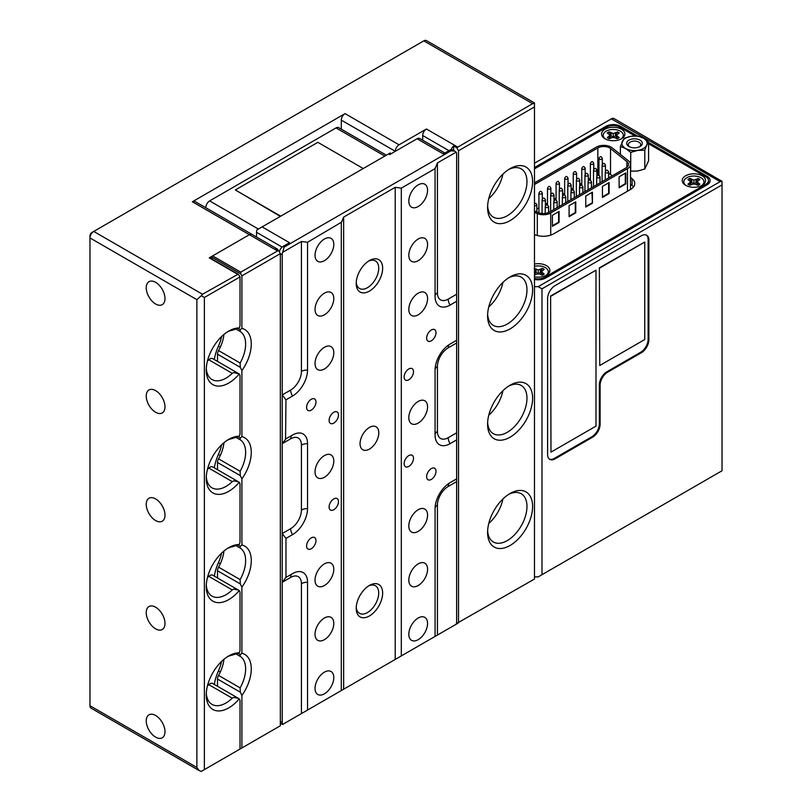 <?xml version="1.0" encoding="UTF-8"?>
<svg xmlns="http://www.w3.org/2000/svg" width="812" height="812" viewBox="0 0 812 812"><rect width="100%" height="100%" fill="white"/><g stroke="black" fill="none" stroke-linecap="round" stroke-linejoin="round"><path stroke-width="1.22" d="M155.62 390.623A13.266 7.653 -120 0 0 148.982 389.963A13.266 7.653 -120 0 0 146.952 400.59A13.266 7.653 -120 0 0 155.62 412.273A13.266 7.653 -120 0 0 162.248 412.932A13.266 7.653 -120 0 0 164.278 402.305A13.266 7.653 -120 0 0 155.62 390.623M155.62 607.193A13.266 7.653 -120 0 0 148.982 606.534A13.266 7.653 -120 0 0 146.952 617.161A13.266 7.653 -120 0 0 155.62 628.843A13.266 7.653 -120 0 0 162.248 629.503A13.266 7.653 -120 0 0 164.278 618.876A13.266 7.653 -120 0 0 155.62 607.193M155.62 715.473A13.266 7.653 -120 0 0 148.982 714.824A13.266 7.653 -120 0 0 146.952 725.451A13.266 7.653 -120 0 0 155.62 737.134A13.266 7.653 -120 0 0 162.248 737.793A13.266 7.653 -120 0 0 164.278 727.166A13.266 7.653 -120 0 0 155.62 715.473M155.62 282.332A13.266 7.653 -120 0 0 148.982 281.683A13.266 7.653 -120 0 0 146.952 292.31A13.266 7.653 -120 0 0 155.62 303.992A13.266 7.653 -120 0 0 162.248 304.652A13.266 7.653 -120 0 0 164.278 294.025A13.266 7.653 -120 0 0 155.62 282.332M155.62 498.903A13.266 7.653 -120 0 0 148.982 498.253A13.266 7.653 -120 0 0 146.952 508.88A13.266 7.653 -120 0 0 155.62 520.563A13.266 7.653 -120 0 0 162.248 521.223A13.266 7.653 -120 0 0 164.278 510.596A13.266 7.653 -120 0 0 155.62 498.903M206.299 368.343A27.852 16.078 120 0 0 212.023 379.549A27.852 16.078 120 0 0 225.949 378.169A27.852 16.078 120 0 0 232.252 373.337L233.683 372.546L239.235 374.007A31.83 18.382 -60 0 1 228.761 383.041A31.83 18.382 -60 0 1 206.258 370.049A31.83 18.382 -60 0 1 228.761 331.063L228.761 331.063A31.83 18.382 -60 0 1 239.235 327.997A5.308 3.065 120 0 0 240.017 324.912L240.017 276.922L204.38 297.496L204.38 769.614L240.017 749.04L240.017 701.06A5.308 3.065 120 0 0 239.235 698.868A31.83 18.382 -60 0 1 228.761 707.891A31.83 18.382 -60 0 1 206.258 694.899A31.83 18.382 -60 0 1 228.761 655.923L228.761 655.923A31.83 18.382 -60 0 1 239.235 652.858A5.308 3.065 120 0 0 240.017 649.762L240.017 592.77A5.308 3.065 120 0 0 239.235 590.578A31.83 18.382 -60 0 1 228.761 599.611A31.83 18.382 -60 0 1 206.258 586.619A31.83 18.382 -60 0 1 228.761 547.633L228.761 547.633A31.83 18.382 -60 0 1 239.235 544.568A5.308 3.065 120 0 0 240.017 541.482L240.017 484.49A5.308 3.065 120 0 0 239.235 482.298A31.83 18.382 -60 0 1 228.761 491.321A31.83 18.382 -60 0 1 206.258 478.329A31.83 18.382 -60 0 1 228.761 439.353L228.761 439.353A31.83 18.382 -60 0 1 239.235 436.288A5.308 3.065 120 0 0 240.017 433.192L240.017 376.2A5.308 3.065 120 0 0 239.235 374.007L238.444 373.5M510.088 168.642L510.088 168.642A31.83 18.382 -60 0 1 532.601 181.634A31.83 18.382 -60 0 1 510.088 220.61A31.83 18.382 -60 0 1 487.586 207.618A31.83 18.382 -60 0 1 510.088 168.642L510.088 168.642M487.636 205.913A27.852 16.078 120 0 0 493.351 217.119A27.852 16.078 120 0 0 507.277 215.738A27.852 16.078 120 0 0 525.476 191.196A27.852 16.078 120 0 0 521.202 168.886A27.852 16.078 120 0 0 508.637 169.535M206.299 476.624A27.852 16.078 120 0 0 212.023 487.829A27.852 16.078 120 0 0 225.949 486.449A27.852 16.078 120 0 0 232.252 481.617L233.683 480.836L238.444 481.79M510.088 276.922L510.088 276.922A31.83 18.382 -60 0 1 532.601 289.914A31.83 18.382 -60 0 1 510.088 328.901A31.83 18.382 -60 0 1 487.586 315.909A31.83 18.382 -60 0 1 510.088 276.922L510.088 276.922M487.636 314.203A27.852 16.078 120 0 0 493.351 325.409A27.852 16.078 120 0 0 507.277 324.029A27.852 16.078 120 0 0 525.476 299.486A27.852 16.078 120 0 0 521.202 277.166A27.852 16.078 120 0 0 508.637 277.816M206.299 693.194A27.852 16.078 120 0 0 212.023 704.4A27.852 16.078 120 0 0 225.949 703.019A27.852 16.078 120 0 0 232.252 698.188L233.683 697.406L238.444 698.361M510.088 493.493L510.088 493.493A31.83 18.382 -60 0 1 532.601 506.485A31.83 18.382 -60 0 1 510.088 545.471A31.83 18.382 -60 0 1 487.586 532.479A31.83 18.382 -60 0 1 510.088 493.493L510.088 493.493M487.636 530.774A27.852 16.078 120 0 0 493.351 541.98A27.852 16.078 120 0 0 507.277 540.599A27.852 16.078 120 0 0 525.476 516.056A27.852 16.078 120 0 0 521.202 493.737A27.852 16.078 120 0 0 508.637 494.386M207.436 361.056A27.852 16.078 120 0 0 208.806 359.797A5.308 3.065 -60 0 1 210.003 358.874A5.308 3.065 -60 0 1 212.663 358.61L238.292 373.418M207.436 469.346A27.852 16.078 120 0 0 208.806 468.088A5.308 3.065 -60 0 1 210.003 467.164A5.308 3.065 -60 0 1 212.663 466.9L238.292 481.699M207.436 685.917A27.852 16.078 120 0 0 208.806 684.658A5.308 3.065 -60 0 1 210.003 683.734A5.308 3.065 -60 0 1 212.663 683.471L238.292 698.269M488.763 198.635A27.852 16.078 120 0 0 502.902 174.154M488.763 306.916A27.852 16.078 120 0 0 502.902 282.434M488.763 523.486A27.852 16.078 120 0 0 502.902 499.004M206.299 584.914A27.852 16.078 120 0 0 212.023 596.12A27.852 16.078 120 0 0 225.949 594.739A27.852 16.078 120 0 0 232.252 589.908L233.683 589.116L238.444 590.07M510.088 385.213L510.088 385.213A31.83 18.382 -60 0 1 532.601 398.205A31.83 18.382 -60 0 1 510.088 437.181A31.83 18.382 -60 0 1 487.586 424.189A31.83 18.382 -60 0 1 510.088 385.213L510.088 385.213M487.636 422.484A27.852 16.078 120 0 0 493.351 433.689A27.852 16.078 120 0 0 507.277 432.309A27.852 16.078 120 0 0 525.476 407.766A27.852 16.078 120 0 0 521.202 385.456A27.852 16.078 120 0 0 508.637 386.106M207.436 577.626A27.852 16.078 120 0 0 208.806 576.368A5.308 3.065 -60 0 1 210.003 575.444A5.308 3.065 -60 0 1 212.663 575.18L238.292 589.989M488.763 415.206A27.852 16.078 120 0 0 502.902 390.724M89.97 705.729L196.88 767.452L196.88 299.658L89.97 237.936L89.97 235.774A2.649 1.533 -60 0 1 91.847 232.526L93.725 231.44A5.308 3.065 120 0 0 89.97 237.936L89.97 705.729A5.308 3.065 120 0 0 91.066 708.155L199.072 770.517L201.295 771.4L204.38 769.614M456.76 147.733L532.601 103.672L423.813 40.864A5.308 3.065 -60 0 1 426.473 40.6L534.479 102.951L534.479 106.92L458.516 150.768L456.76 147.733L453.634 145.927A5.308 3.065 120 0 0 451.198 149.641M532.601 103.672L534.479 103.347M423.813 40.864L91.847 232.526L93.725 231.44L202.503 294.248L238.139 274.182L209.79 257.81A1.066 0.609 -60 0 0 209.252 257.861L249.396 234.688L212.632 255.912L240.768 272.152L277.521 250.928L278.587 250.593L280.343 253.638L241.895 275.836L241.895 328.363A31.83 18.382 -60 0 1 241.895 370.577L241.895 436.653A31.83 18.382 -60 0 1 241.895 478.867L241.895 544.933A31.83 18.382 -60 0 1 241.895 587.147L241.895 653.224A31.83 18.382 -60 0 1 241.895 695.437L241.895 747.964L280.343 725.766L280.343 253.638L282.211 254.724A5.308 3.065 120 0 1 282.718 252.268L284.088 247.142L451.015 150.768L454.761 151.144L456.141 152.148L437.424 162.948L435.07 168.642L401.311 188.13L401.311 655.923L435.07 636.425L435.07 508.657A21.224 12.251 -60 0 1 450.071 482.663L456.638 478.877L456.638 439.891L450.071 443.677A21.224 12.251 -60 0 1 435.13 436.521A21.224 12.251 -60 0 1 435.07 435.019L435.07 370.049A21.224 12.251 -60 0 1 450.071 344.055L456.638 340.269L456.638 301.282L450.071 305.079A21.224 12.251 -60 0 1 435.13 297.923A21.224 12.251 -60 0 1 435.07 296.41L435.059 168.175M278.161 250.35A5.308 3.065 120 0 0 277.176 248.939L252.045 234.424A5.308 3.065 120 0 0 249.396 234.688A5.308 3.065 -60 0 1 252.045 234.424L195.032 201.508A5.308 3.065 -60 0 0 192.373 201.772L345.049 113.629L399.057 144.81L426.442 129.006L457.582 146.982M209.252 257.861L238.89 274.974L240.017 276.922M341.294 129.159L341.294 120.125A5.308 3.065 -60 0 1 345.049 113.629M448.955 150.667L422.697 135.502L422.697 140.202M422.697 135.502A5.308 3.065 -60 0 1 426.442 129.006M399.057 144.81A5.308 3.065 120 0 0 395.312 151.316L341.294 120.125M456.344 623.667L534.479 579.037L534.479 106.92M458.516 622.895L458.516 150.768M453.634 150.494L453.634 145.927M239.235 544.568L232.252 546.811A27.852 16.078 120 0 0 227.309 548.526M221.575 553.145A27.852 16.078 -60 0 1 218.58 562.32A37.139 21.437 120 0 0 214.307 576.134M221.575 661.435A27.852 16.078 -60 0 1 218.58 670.6A37.139 21.437 120 0 0 214.307 684.425M239.235 652.858L232.252 655.101A27.852 16.078 120 0 0 227.309 656.817M221.575 444.864A27.852 16.078 -60 0 1 218.58 454.03A37.139 21.437 120 0 0 214.307 467.854M239.235 436.288L232.252 438.531A27.852 16.078 120 0 0 227.309 440.246M221.575 336.574A27.852 16.078 -60 0 1 218.58 345.75A37.139 21.437 120 0 0 214.307 359.564M239.235 327.997L232.252 330.24A27.852 16.078 120 0 0 227.309 331.956M204.38 297.496L201.295 295.71L196.88 299.658M196.88 767.452L199.072 770.517M202.503 770.7L201.295 771.4M201.295 295.71L202.503 294.248M457.582 623.433L456.76 623.91M241.895 695.437L240.291 692.189L240.129 687.876A27.852 16.078 120 0 0 245.64 668.915A27.852 16.078 120 0 0 240.129 656.319L240.291 654.614L241.895 653.224M241.895 587.147L240.291 583.909L240.129 579.595A27.852 16.078 120 0 0 245.64 560.625A27.852 16.078 120 0 0 240.129 548.029L240.291 546.334L241.895 544.933M241.895 370.577L240.291 367.339L240.129 363.025A27.852 16.078 120 0 0 245.64 344.055A27.852 16.078 120 0 0 240.129 331.458L240.291 329.763L241.895 328.363M241.895 478.867L240.291 475.619L240.129 471.305A27.852 16.078 120 0 0 245.64 452.345A27.852 16.078 120 0 0 240.129 439.749L240.291 438.044L241.895 436.653M240.017 748.177L240.768 748.613L241.895 747.964M217.504 686.272L217.504 679.035A5.308 3.065 -60 0 1 218.56 675.422L240.129 687.876M217.504 577.982L217.504 570.755A5.308 3.065 -60 0 1 218.56 567.141L240.129 579.595M217.504 361.411L217.504 354.184A5.308 3.065 -60 0 1 218.56 350.571L240.129 363.025M217.504 469.701L217.504 462.464A5.308 3.065 -60 0 1 218.56 458.851L240.129 471.305M241.895 275.836L240.768 273.888L240.768 272.152M240.768 273.888L211.881 257.211L211.881 259.018M211.881 257.211A1.066 0.609 -60 0 1 212.632 255.912M277.176 248.939A5.308 3.065 120 0 0 275.461 248.797L278.587 250.593M223.929 442.743A27.852 16.078 -60 0 1 218.56 458.851M223.929 334.463A27.852 16.078 -60 0 1 218.56 350.571M223.929 551.033A27.852 16.078 -60 0 1 218.56 567.141M223.929 659.314A27.852 16.078 -60 0 1 218.56 675.422M599.743 365.501L644.758 339.517L644.758 242.057L599.368 267.828L599.743 365.501L599.368 267.828M644.758 242.057L599.743 268.041M550.983 452.132L595.988 426.138L595.988 270.213L550.607 295.984L550.983 452.132L550.607 295.984M595.988 270.213L550.983 296.197M541.98 574.703L722.03 470.757L722.03 184.882L541.98 288.839L541.98 574.703L538.224 576.875L534.479 576.875M637.44 136.04L620.754 126.408A10.607 6.12 0 0 0 605.742 126.408L534.479 167.556M534.479 279.409A10.607 6.12 0 0 0 545.725 278.008L707.029 184.882A10.607 6.12 0 0 0 710.135 180.548A10.607 6.12 0 0 0 707.029 176.224L648.585 142.486M534.479 286.666L538.224 286.666L720.153 181.634L722.03 181.32L722.03 184.882M722.03 181.32L614.024 118.562A5.308 3.065 120 0 0 611.375 118.826L534.479 163.222M641.378 235.774L555.103 285.591A10.607 6.131 120 0 0 547.603 298.583L547.603 454.507A10.607 6.131 120 0 0 549.805 459.369A10.607 6.131 120 0 0 555.103 458.841L592.618 437.181A10.607 6.131 120 0 0 600.119 424.189L600.119 385.213A10.607 6.131 -60 0 1 607.62 372.211L641.378 352.723A10.607 6.131 120 0 0 648.879 339.731L648.879 240.108A10.607 6.131 120 0 0 646.687 235.247A10.607 6.131 120 0 0 641.378 235.774M538.224 286.666L541.98 288.839M549.44 459.125A10.607 6.131 120 0 0 554.352 458.404L591.867 436.754A10.607 6.131 120 0 0 599.368 423.762L599.368 384.776A10.607 6.131 -60 0 1 606.868 371.784L640.627 352.286A10.607 6.131 120 0 0 648.128 339.294L648.128 239.672A10.607 6.131 120 0 0 646.301 235.054M534.479 276.811A11.672 6.74 0 0 0 546.476 275.187A11.672 6.74 0 0 0 546.476 265.666A11.672 6.74 0 0 0 534.479 264.042M685.643 185.319A11.672 6.74 0 0 0 702.147 185.319A11.672 6.74 0 0 0 702.147 175.788A11.672 6.74 0 0 0 685.643 175.788A11.672 6.74 0 0 0 685.643 185.319L685.643 185.319M604.991 138.75A11.672 6.74 0 0 0 621.505 138.75A11.672 6.74 0 0 0 621.505 129.23A11.672 6.74 0 0 0 604.991 129.23A11.672 6.74 0 0 0 604.991 138.75L604.991 138.75M534.479 278.414A9.013 5.207 0 0 0 544.598 277.359L705.902 184.233A9.013 5.207 0 0 0 708.541 180.548A9.013 5.207 0 0 0 705.902 176.874L648.585 143.785M635.065 135.969L619.627 127.058A9.013 5.207 0 0 0 606.868 127.058L534.479 168.855M534.479 234.556L534.966 234.749A14.636 8.455 0 0 0 553.713 233.805L630.467 189.5A14.636 8.455 0 0 0 634.751 183.522A14.636 8.455 0 0 0 632.101 178.67L630.518 177.361M633.492 186.953A14.636 8.455 0 0 0 632.101 185.542L630.518 184.233M612.207 175.828L610.522 174.478A8.353 4.821 0 0 0 608.604 173.382M598.952 173.352A8.353 4.821 0 0 0 597.845 173.89L596.881 174.448M590.375 178.204L588.304 179.401M581.798 183.157L579.727 184.354M573.231 188.1L571.151 189.297M564.655 193.053L562.584 194.251M556.078 198.006L554.007 199.204M547.501 202.959L545.431 204.157M538.924 207.902L536.854 209.1M534.479 212.419L537.311 213.597A10.373 5.989 0 0 0 550.719 212.977L627.473 168.663A10.373 5.989 0 0 0 630.518 164.43A10.373 5.989 0 0 0 628.549 160.918L612.157 147.835A10.373 5.989 0 0 0 596.414 147.104L534.479 182.862M534.479 210.978L538.488 212.653A8.353 4.821 0 0 0 549.288 212.155L626.042 167.84A8.353 4.821 0 0 0 628.488 164.43A8.353 4.821 0 0 0 626.905 161.608L610.522 148.515A8.353 4.821 0 0 0 597.845 147.926L534.479 184.517M552.414 226.304L559.082 222.447L559.082 211.455L552.414 215.302L552.414 226.304M619.109 187.795L625.778 183.948L625.778 172.946L619.109 176.793L619.109 187.795M592.435 203.203L592.435 192.2L585.767 196.047L585.767 207.05L592.435 203.203L591.958 192.474M575.759 201.823L569.09 205.68L569.09 216.672L575.759 212.825L575.759 201.823M609.101 182.568L602.433 186.425L602.433 197.428L609.101 193.571L609.101 182.568M602.433 196.869L608.635 193.297L608.635 182.842M569.09 216.124L575.282 212.551L575.282 202.097M585.767 206.502L591.958 202.929M619.109 187.247L625.301 183.674L625.301 173.22M552.414 225.756L558.605 222.173L558.605 211.729M629.615 146.85A6.181 3.573 180 0 1 628.315 144.658A6.181 3.573 180 0 1 628.529 143.734A6.181 3.573 180 0 1 635.309 141.115A6.181 3.573 180 0 1 640.678 144.658A6.181 3.573 180 0 1 640.465 145.581A6.181 3.573 180 0 1 639.379 146.85M626.945 142.151A7.815 4.517 0 0 0 628.975 146.515A7.815 4.517 0 0 0 640.029 146.515A7.815 4.517 0 0 0 642.048 144.495A7.815 4.517 0 0 0 636.517 138.964A7.815 4.517 0 0 0 626.945 142.151M630.721 152.382L625.565 148.484L620.409 146.424L624.184 138.294L631.228 136.274L638.273 136.111L643.429 138.162A12.637 7.298 0 0 1 646.697 145.206L644.809 150.2L637.765 150.372L630.721 152.382L630.721 171.159L637.765 170.997L644.809 168.987L648.585 160.847L648.585 142.07L646.697 145.206A12.637 7.298 180 0 1 637.765 150.372A12.637 7.298 180 0 1 625.565 148.484A12.637 7.298 180 0 1 622.296 141.44A12.637 7.298 180 0 1 631.228 136.274A12.637 7.298 180 0 1 643.429 138.162L648.585 142.07M644.809 150.2L644.809 168.987M620.409 146.424L620.409 154.422M534.184 268.559L536.052 272.213L538.224 274.162L540.396 272.213L542.274 268.559A7.196 4.161 180 0 1 543.319 269.056A7.196 4.161 180 0 1 543.999 269.523M542.274 268.559L538.224 269.919L534.479 268.437M534.479 275.014L538.224 273.532L542.243 275.177A7.196 4.161 0 0 0 544.202 274.05L541.36 271.726L544.202 269.401A7.196 4.161 0 0 0 543.319 268.782A7.196 4.161 0 0 0 542.243 268.275M534.479 266.326A10.079 5.816 180 0 1 545.349 267.615A10.079 5.816 180 0 1 545.877 275.512M534.479 270.863L535.098 271.726L534.479 272.588M536.052 272.213L536.214 269.442M538.224 273.532L538.224 269.919M540.396 272.213L540.234 269.442M535.412 274.476L535.098 271.726M541.036 274.476L541.36 271.726M542 275.035L542.193 272.883M607.467 133.077A7.196 4.161 180 0 1 609.203 132.123L611.081 135.777L613.243 137.715L615.415 135.777L617.293 132.123A7.196 4.161 180 0 1 618.338 132.62A7.196 4.161 180 0 1 619.028 133.077M617.293 132.123L613.243 133.483L609.223 131.838A7.196 4.161 0 0 0 607.274 132.965L610.116 135.289L607.274 137.614A7.196 4.161 0 0 0 609.223 138.74L613.243 137.096L617.272 138.74A7.196 4.161 0 0 0 619.221 137.614L616.379 135.289L619.221 132.965A7.196 4.161 0 0 0 618.338 132.346A7.196 4.161 0 0 0 617.272 131.838M605.6 139.075A10.079 5.816 180 0 1 606.402 131.016A10.079 5.816 180 0 1 620.378 131.179A10.079 5.816 180 0 1 620.896 139.075M611.081 135.777L611.233 133.006M613.243 137.096L613.243 133.483M615.415 135.777L615.263 133.006M609.477 138.598L609.284 136.446M610.441 138.04L610.116 135.289M616.054 138.04L616.379 135.289M617.018 138.598L617.211 136.446M688.119 179.645A7.196 4.161 180 0 1 689.855 178.681L691.722 182.335L693.895 184.283L696.067 182.335L697.944 178.681A7.196 4.161 180 0 1 698.99 179.188A7.196 4.161 180 0 1 699.67 179.645M697.944 178.681L693.895 180.041L689.875 178.407A7.196 4.161 0 0 0 687.926 179.533L690.768 181.847L687.926 184.172A7.196 4.161 0 0 0 689.875 185.298L693.895 183.654L697.914 185.298A7.196 4.161 0 0 0 699.873 184.172L697.031 181.847L699.873 179.533A7.196 4.161 0 0 0 698.99 178.914A7.196 4.161 0 0 0 697.914 178.407M686.252 185.643A10.079 5.816 180 0 1 687.043 177.584A10.079 5.816 180 0 1 701.02 177.737A10.079 5.816 180 0 1 701.548 185.643M691.722 182.335L691.885 179.564M693.895 183.654L693.895 180.041M696.067 182.335L695.904 179.564M690.119 185.156L689.936 183.015M691.083 184.598L690.768 181.847M696.706 184.598L697.031 181.847M697.67 185.156L697.863 183.015M356.245 282.272A15.915 9.186 120 0 0 359.503 288.483A15.915 9.186 120 0 0 371.764 284.22A15.915 9.186 120 0 0 378.707 268.204A15.915 9.186 120 0 0 375.418 260.916A15.915 9.186 120 0 0 368.404 261.21M356.245 607.122A15.915 9.186 120 0 0 359.503 613.344A15.915 9.186 120 0 0 371.764 609.081A15.915 9.186 120 0 0 378.707 593.064A15.915 9.186 120 0 0 375.418 585.777A15.915 9.186 120 0 0 368.404 586.061M382.645 593.064A18.696 10.8 -60 0 1 369.43 615.963A18.696 10.8 -60 0 1 356.204 608.33A18.696 10.8 -60 0 1 369.43 585.422A18.696 10.8 -60 0 1 382.645 593.064M382.645 268.204A18.696 10.8 -60 0 1 369.43 291.112A18.696 10.8 -60 0 1 356.204 283.469A18.696 10.8 -60 0 1 369.43 260.571A18.696 10.8 -60 0 1 382.645 268.204M369.43 449.097A13.266 7.653 120 0 0 378.087 437.404A13.266 7.653 120 0 0 376.057 426.777A13.266 7.653 120 0 0 369.43 427.437A13.266 7.653 120 0 0 360.761 439.13A13.266 7.653 120 0 0 362.791 449.757A13.266 7.653 120 0 0 369.43 449.097M408.812 466.423A6.628 3.827 120 0 0 413.146 460.577A6.628 3.827 120 0 0 412.131 455.268A6.628 3.827 120 0 0 408.812 455.593A6.628 3.827 120 0 0 404.477 461.439A6.628 3.827 120 0 0 405.503 466.748A6.628 3.827 120 0 0 408.812 466.423M333.793 423.103A6.628 3.827 120 0 0 338.127 417.267A6.628 3.827 120 0 0 337.112 411.948A6.628 3.827 120 0 0 333.793 412.283A6.628 3.827 120 0 0 329.459 418.119A6.628 3.827 120 0 0 330.474 423.438A6.628 3.827 120 0 0 333.793 423.103M333.793 509.733A6.628 3.827 120 0 0 338.127 503.887A6.628 3.827 120 0 0 337.112 498.578A6.628 3.827 120 0 0 333.793 498.903A6.628 3.827 120 0 0 329.459 504.749A6.628 3.827 120 0 0 330.474 510.068A6.628 3.827 120 0 0 333.793 509.733M408.812 379.793A6.628 3.827 120 0 0 413.146 373.946A6.628 3.827 120 0 0 412.131 368.638A6.628 3.827 120 0 0 408.812 368.963A6.628 3.827 120 0 0 404.477 374.809A6.628 3.827 120 0 0 405.503 380.117A6.628 3.827 120 0 0 408.812 379.793M431.324 479.415A6.628 3.827 120 0 0 435.648 473.569A6.628 3.827 120 0 0 434.633 468.26A6.628 3.827 120 0 0 431.324 468.585A6.628 3.827 120 0 0 426.99 474.431A6.628 3.827 120 0 0 428.005 479.74A6.628 3.827 120 0 0 431.324 479.415M311.28 410.111A6.628 3.827 120 0 0 315.614 404.264A6.628 3.827 120 0 0 314.599 398.956A6.628 3.827 120 0 0 311.28 399.281A6.628 3.827 120 0 0 306.956 405.127A6.628 3.827 120 0 0 307.971 410.436A6.628 3.827 120 0 0 311.28 410.111M311.28 548.719A6.628 3.827 120 0 0 315.614 542.873A6.628 3.827 120 0 0 314.599 537.564A6.628 3.827 120 0 0 311.28 537.889A6.628 3.827 120 0 0 306.956 543.736A6.628 3.827 120 0 0 307.971 549.044A6.628 3.827 120 0 0 311.28 548.719M431.324 340.807A6.628 3.827 120 0 0 435.648 334.97A6.628 3.827 120 0 0 434.633 329.652A6.628 3.827 120 0 0 431.324 329.987A6.628 3.827 120 0 0 426.99 335.823A6.628 3.827 120 0 0 428.005 341.142A6.628 3.827 120 0 0 431.324 340.807M418.19 423.103A13.266 7.653 120 0 0 426.858 411.42A13.266 7.653 120 0 0 424.818 400.793A13.266 7.653 120 0 0 418.19 401.453A13.266 7.653 120 0 0 409.532 413.135A13.266 7.653 120 0 0 411.562 423.762A13.266 7.653 120 0 0 418.19 423.103M324.414 477.253A13.266 7.653 120 0 0 333.082 465.56A13.266 7.653 120 0 0 331.042 454.933A13.266 7.653 120 0 0 324.414 455.593A13.266 7.653 120 0 0 315.746 467.276A13.266 7.653 120 0 0 317.786 477.903A13.266 7.653 120 0 0 324.414 477.253M418.19 531.393A13.266 7.653 120 0 0 426.858 519.71A13.266 7.653 120 0 0 424.818 509.083A13.266 7.653 120 0 0 418.19 509.733A13.266 7.653 120 0 0 409.532 521.426A13.266 7.653 120 0 0 411.562 532.053A13.266 7.653 120 0 0 418.19 531.393M418.19 585.533A13.266 7.653 120 0 0 426.858 573.851A13.266 7.653 120 0 0 424.818 563.223A13.266 7.653 120 0 0 418.19 563.873A13.266 7.653 120 0 0 409.532 575.566A13.266 7.653 120 0 0 411.562 586.193A13.266 7.653 120 0 0 418.19 585.533M418.19 639.673A13.266 7.653 120 0 0 426.858 627.991A13.266 7.653 120 0 0 424.818 617.364A13.266 7.653 120 0 0 418.19 618.023A13.266 7.653 120 0 0 409.532 629.706A13.266 7.653 120 0 0 411.562 640.333A13.266 7.653 120 0 0 418.19 639.673M324.414 693.824A13.266 7.653 120 0 0 333.082 682.131A13.266 7.653 120 0 0 331.042 671.504A13.266 7.653 120 0 0 324.414 672.163A13.266 7.653 120 0 0 315.746 683.846A13.266 7.653 120 0 0 317.786 694.473A13.266 7.653 120 0 0 324.414 693.824M324.414 639.673A13.266 7.653 120 0 0 333.082 627.991A13.266 7.653 120 0 0 331.042 617.364A13.266 7.653 120 0 0 324.414 618.023A13.266 7.653 120 0 0 315.746 629.706A13.266 7.653 120 0 0 317.786 640.333A13.266 7.653 120 0 0 324.414 639.673M324.414 585.533A13.266 7.653 120 0 0 333.082 573.851A13.266 7.653 120 0 0 331.042 563.223A13.266 7.653 120 0 0 324.414 563.873A13.266 7.653 120 0 0 315.746 575.566A13.266 7.653 120 0 0 317.786 586.193A13.266 7.653 120 0 0 324.414 585.533M418.19 314.823A13.266 7.653 120 0 0 426.858 303.14A13.266 7.653 120 0 0 424.818 292.513A13.266 7.653 120 0 0 418.19 293.162A13.266 7.653 120 0 0 409.532 304.855A13.266 7.653 120 0 0 411.562 315.482A13.266 7.653 120 0 0 418.19 314.823M418.19 260.682A13.266 7.653 120 0 0 426.858 248.99A13.266 7.653 120 0 0 424.818 238.363A13.266 7.653 120 0 0 418.19 239.022A13.266 7.653 120 0 0 409.532 250.705A13.266 7.653 120 0 0 411.562 261.332A13.266 7.653 120 0 0 418.19 260.682M418.19 206.532A13.266 7.653 120 0 0 426.858 194.85A13.266 7.653 120 0 0 424.818 184.222A13.266 7.653 120 0 0 418.19 184.882A13.266 7.653 120 0 0 409.532 196.565A13.266 7.653 120 0 0 411.562 207.192A13.266 7.653 120 0 0 418.19 206.532M324.414 314.823A13.266 7.653 120 0 0 333.082 303.13A13.266 7.653 120 0 0 331.042 292.503A13.266 7.653 120 0 0 324.414 293.162A13.266 7.653 120 0 0 315.746 304.855A13.266 7.653 120 0 0 317.786 315.482A13.266 7.653 120 0 0 324.414 314.823M324.414 368.963A13.266 7.653 120 0 0 333.082 357.28A13.266 7.653 120 0 0 331.042 346.653A13.266 7.653 120 0 0 324.414 347.303A13.266 7.653 120 0 0 315.746 358.995A13.266 7.653 120 0 0 317.786 369.622A13.266 7.653 120 0 0 324.414 368.963M324.414 260.682A13.266 7.653 120 0 0 333.082 248.99A13.266 7.653 120 0 0 331.042 238.363A13.266 7.653 120 0 0 324.414 239.022A13.266 7.653 120 0 0 315.746 250.705A13.266 7.653 120 0 0 317.786 261.332A13.266 7.653 120 0 0 324.414 260.682M205.883 207.77L256.521 237.013L256.521 232.303A5.308 3.065 -60 0 1 257.018 229.857L262.144 226.893L289.529 242.707L282.962 246.493L284.088 247.142M401.311 188.13L395.2 187.328L343.649 217.088L341.294 222.782L341.284 690.576L401.311 655.923M341.284 222.315L307.535 242.27L301.425 241.468L282.718 252.268M280.343 721.432L282.211 722.518L282.211 254.724M282.211 722.518A5.308 3.065 120 0 0 282.718 724.385L307.535 710.064L307.535 582.285A21.224 12.251 -60 0 0 293.863 572.917A21.224 12.251 -60 0 0 292.533 573.627L285.56 577.636M456.638 301.282L456.638 154.016A5.308 3.065 120 0 0 456.141 152.148M456.638 439.891L456.638 340.269M435.059 636.435L456.141 624.266A5.308 3.065 120 0 0 456.638 621.809L456.638 478.877M389.933 153.123L262.144 226.893M451.015 150.768L449.889 150.118L443.322 153.915L417.063 138.75A5.308 3.065 -60 0 1 419.723 138.487L444.874 153.011M388.562 153.915L389.679 154.564L417.063 138.75M449.889 150.118A5.308 3.065 -60 0 1 452.538 149.855L454.761 151.144M279.328 251.882A5.308 3.065 -60 0 1 282.962 246.493M290.655 390.064L282.211 394.936L285.966 399.829L292.533 396.033A8.09 4.669 60 0 1 290.655 390.064A15.235 8.79 120 0 0 301.425 371.409L301.425 241.468M285.966 399.829L285.56 439.028M292.533 534.641A21.224 12.251 -60 0 0 307.535 508.647L307.535 443.677A21.224 12.251 -60 0 0 293.863 434.318A21.224 12.251 -60 0 0 292.533 435.019L285.966 438.805L282.211 443.697L290.655 438.825A15.235 8.79 120 0 1 301.425 445.047L301.425 510.017A15.235 8.79 120 0 1 290.655 528.673L282.211 533.545L285.966 538.427L292.533 534.641A8.09 4.669 60 0 1 290.655 528.673M285.966 538.427L285.966 577.413L282.211 582.305L290.655 577.433A8.09 4.669 60 0 1 292.137 573.851M307.535 710.064L341.284 690.576M292.533 396.033A21.224 12.251 -60 0 0 307.535 370.049L307.535 242.27M284.088 723.593L282.535 724.497L280.343 723.228M205.883 207.405A5.308 3.065 -60 0 1 209.628 200.909L336.046 127.92A5.308 3.065 -60 0 1 338.695 127.657L386.36 155.183M362.862 168.317L317.847 142.323L235.328 189.967L280.343 216.388L362.862 168.744M235.328 189.967L280.343 215.962M232.252 373.337L208.806 359.797M232.252 481.617L208.806 468.088M232.252 698.188L208.806 684.658M232.252 589.908L208.806 576.368M277.521 250.928L192.373 201.772M240.129 656.319L236.17 654.025M240.129 548.029L236.17 545.745M240.129 331.458L236.17 329.175M240.129 439.749L236.17 437.455M240.291 692.189L217.504 679.035M238.078 653.335L240.291 654.614M240.291 583.909L217.504 570.755M240.291 367.339L217.504 354.184M238.078 436.765L240.291 438.044M238.078 545.055L240.291 546.334M240.291 475.619L217.504 462.464M238.078 328.484L240.291 329.763M220.285 455.491L218.408 454.405M220.285 347.201L218.408 346.125M220.285 563.772L218.408 562.696M220.285 672.062L218.408 670.976M720.153 181.634L611.375 118.826M620.754 127.707L620.754 126.408M605.742 127.707L605.742 126.408M707.029 177.666L707.029 176.224M648.128 239.672L648.879 240.108M648.128 339.294L648.879 339.731M640.627 352.286L641.378 352.723M606.868 371.784L607.62 372.211M599.368 384.776L600.119 385.213M599.368 423.762L600.119 424.189M591.867 436.754L592.618 437.181M554.352 458.404L555.103 458.841M544.598 277.359L544.598 278.567M705.902 184.233L705.902 185.532M632.101 185.542L632.101 178.67M599.449 159.162A1.685 0.974 180 0 1 598.952 158.472C599.845 156.706 600.687 156.229 601.489 157.041L602.321 158.472A1.685 0.974 180 0 1 601.276 159.375A1.685 0.974 180 0 1 599.449 159.162M602.575 165.932A1.685 0.974 180 0 1 602.088 165.242C602.971 163.476 603.823 162.999 604.625 163.821L605.458 165.242A1.685 0.974 180 0 1 604.412 166.145A1.685 0.974 180 0 1 602.575 165.932M590.872 164.115A1.685 0.974 180 0 1 590.375 163.425C591.268 161.649 592.11 161.182 592.912 161.994L593.745 163.425A1.685 0.974 180 0 1 592.709 164.318A1.685 0.974 180 0 1 590.872 164.115M594.008 170.885A1.685 0.974 180 0 1 593.511 170.195C594.404 168.429 595.247 167.952 596.049 168.764L596.881 170.195A1.685 0.974 180 0 1 595.835 171.088A1.685 0.974 180 0 1 594.008 170.885M605.732 172.692A1.685 0.974 180 0 1 605.244 172.002C606.128 170.236 606.98 169.759 607.782 170.581L608.604 172.002A1.685 0.974 180 0 1 607.569 172.905A1.685 0.974 180 0 1 605.732 172.692M582.295 169.058A1.685 0.974 180 0 1 581.798 168.378C582.691 166.602 583.534 166.125 584.346 166.947L585.168 168.378A1.685 0.974 180 0 1 584.132 169.272A1.685 0.974 180 0 1 582.295 169.058M585.432 175.828A1.685 0.974 180 0 1 584.934 175.148C585.828 173.372 586.67 172.895 587.472 173.717L588.304 175.148A1.685 0.974 180 0 1 587.269 176.042A1.685 0.974 180 0 1 585.432 175.828M597.155 177.645A1.685 0.974 180 0 1 596.668 176.955C597.551 175.189 598.403 174.712 599.205 175.524L600.038 176.955A1.685 0.974 180 0 1 598.992 177.858A1.685 0.974 180 0 1 597.155 177.645M573.719 174.012A1.685 0.974 180 0 1 573.231 173.321C574.114 171.555 574.957 171.078 575.769 171.9L576.591 173.321A1.685 0.974 180 0 1 575.556 174.225A1.685 0.974 180 0 1 573.719 174.012M576.855 180.782A1.685 0.974 180 0 1 576.358 180.091C577.251 178.325 578.093 177.848 578.905 178.67L579.727 180.091A1.685 0.974 180 0 1 578.692 180.995A1.685 0.974 180 0 1 576.855 180.782M588.578 182.588A1.685 0.974 180 0 1 588.091 181.908C588.974 180.132 589.827 179.665 590.628 180.477L591.461 181.908A1.685 0.974 180 0 1 590.415 182.801A1.685 0.974 180 0 1 588.578 182.588M565.142 178.965A1.685 0.974 180 0 1 564.655 178.275C565.538 176.508 566.39 176.031 567.192 176.843L568.024 178.275A1.685 0.974 180 0 1 566.979 179.178A1.685 0.974 180 0 1 565.142 178.965M568.278 185.735A1.685 0.974 180 0 1 567.791 185.045C568.674 183.279 569.516 182.801 570.328 183.624L571.151 185.045A1.685 0.974 180 0 1 570.115 185.948A1.685 0.974 180 0 1 568.278 185.735M580.012 187.542A1.685 0.974 180 0 1 579.514 186.861C580.407 185.085 581.25 184.608 582.052 185.43L582.884 186.861A1.685 0.974 180 0 1 581.849 187.755A1.685 0.974 180 0 1 580.012 187.542M556.565 183.918A1.685 0.974 180 0 1 556.078 183.228C556.961 181.452 557.814 180.985 558.615 181.797L559.448 183.228A1.685 0.974 180 0 1 558.402 184.121A1.685 0.974 180 0 1 556.565 183.918M559.701 190.688A1.685 0.974 180 0 1 559.214 189.998C560.097 188.232 560.95 187.755 561.752 188.567L562.584 189.998A1.685 0.974 180 0 1 561.539 190.891A1.685 0.974 180 0 1 559.701 190.688M571.435 192.495A1.685 0.974 180 0 1 570.938 191.805C571.831 190.038 572.673 189.561 573.485 190.384L574.307 191.805A1.685 0.974 180 0 1 573.272 192.708A1.685 0.974 180 0 1 571.435 192.495M547.998 188.861A1.685 0.974 180 0 1 547.501 188.181C548.394 186.405 549.237 185.928 550.039 186.75L550.871 188.181A1.685 0.974 180 0 1 549.826 189.074A1.685 0.974 180 0 1 547.998 188.861M551.125 195.631A1.685 0.974 180 0 1 550.637 194.951C551.521 193.175 552.373 192.698 553.175 193.52L554.007 194.951A1.685 0.974 180 0 1 552.962 195.844A1.685 0.974 180 0 1 551.125 195.631M562.858 197.448A1.685 0.974 180 0 1 562.361 196.758C563.254 194.992 564.096 194.515 564.908 195.327L565.731 196.758A1.685 0.974 180 0 1 564.695 197.661A1.685 0.974 180 0 1 562.858 197.448M539.422 193.814A1.685 0.974 180 0 1 538.924 193.124C539.818 191.358 540.66 190.881 541.472 191.703L542.294 193.124A1.685 0.974 180 0 1 541.259 194.027A1.685 0.974 180 0 1 539.422 193.814M542.558 200.584A1.685 0.974 180 0 1 542.061 199.894C542.954 198.128 543.796 197.651 544.598 198.473L545.431 199.894A1.685 0.974 180 0 1 544.385 200.797A1.685 0.974 180 0 1 542.558 200.584M554.281 202.401A1.685 0.974 180 0 1 553.794 201.711C554.677 199.935 555.53 199.468 556.332 200.28L557.154 201.711A1.685 0.974 180 0 1 556.118 202.604A1.685 0.974 180 0 1 554.281 202.401M545.705 207.344A1.685 0.974 180 0 1 545.217 206.664C546.1 204.888 546.953 204.411 547.755 205.233L548.587 206.664A1.685 0.974 180 0 1 547.542 207.557A1.685 0.974 180 0 1 545.705 207.344M550.719 212.977L550.719 235.135M537.311 213.597L537.311 235.521M627.473 168.663L627.473 191.226M597.845 147.926L597.845 173.89M610.522 148.515L610.522 174.478M626.905 161.608L626.905 167.252M536.367 204.157A1.685 0.974 180 0 1 536.854 204.847A1.685 0.974 180 0 1 534.479 205.73M548.09 205.974A1.685 0.974 180 0 1 548.587 206.664L548.587 212.521M541.807 192.444A1.685 0.974 180 0 1 542.294 193.124L542.294 199.052M544.933 199.214A1.685 0.974 180 0 1 545.431 199.894L545.431 205.852M556.667 201.021A1.685 0.974 180 0 1 557.154 201.711L557.154 207.608M550.374 187.491A1.685 0.974 180 0 1 550.871 188.181L550.871 194.109M553.51 194.261A1.685 0.974 180 0 1 554.007 194.951L554.007 200.899M565.243 196.068A1.685 0.974 180 0 1 565.731 196.758L565.731 202.665M558.95 182.538A1.685 0.974 180 0 1 559.448 183.228L559.448 189.155M562.087 189.308A1.685 0.974 180 0 1 562.584 189.998L562.584 195.946M573.82 191.124A1.685 0.974 180 0 1 574.307 191.805L574.307 197.712M567.527 177.584A1.685 0.974 180 0 1 568.024 178.275L568.024 184.202M570.663 184.354A1.685 0.974 180 0 1 571.151 185.045L571.151 190.993M582.387 186.171A1.685 0.974 180 0 1 582.884 186.861L582.884 192.759M576.104 172.641A1.685 0.974 180 0 1 576.591 173.321L576.591 179.249M579.24 179.411A1.685 0.974 180 0 1 579.727 180.091L579.727 186.049M590.963 181.218A1.685 0.974 180 0 1 591.461 181.908L591.461 187.805M584.681 167.688A1.685 0.974 180 0 1 585.168 168.378L585.168 174.306M587.807 174.458A1.685 0.974 180 0 1 588.304 175.148L588.304 181.096M599.54 176.265A1.685 0.974 180 0 1 600.038 176.955L600.038 182.862M593.247 162.735A1.685 0.974 180 0 1 593.745 163.425L593.745 169.353M596.384 169.505A1.685 0.974 180 0 1 596.881 170.195L596.881 176.143M608.117 171.312A1.685 0.974 180 0 1 608.604 172.002L608.604 177.909M601.824 157.782A1.685 0.974 180 0 1 602.321 158.472L602.321 164.4M604.96 164.552A1.685 0.974 180 0 1 605.458 165.242L605.458 171.19M282.119 247.092L256.521 232.303M395.2 659.446L395.2 187.328M343.649 217.088L343.649 689.205M301.425 713.586L301.425 583.645A15.235 8.79 120 0 0 290.655 577.433M437.424 162.948L437.424 292.888A15.235 8.79 120 0 0 448.204 299.1L456.638 294.228M456.638 342.989L448.204 347.861A15.235 8.79 120 0 0 437.424 366.517L437.424 431.487A15.235 8.79 120 0 0 448.204 437.709L456.638 432.837M456.638 481.597L448.204 486.469A15.235 8.79 120 0 0 437.424 505.125L437.424 635.065M450.071 305.079A8.09 4.669 60 0 1 448.204 299.1M435.07 295.964A8.09 4.669 180 0 1 437.424 292.888M435.059 508.424A8.09 4.669 180 0 1 437.424 505.125M449.878 482.764A8.09 4.669 -120 0 0 448.204 486.469M450.071 443.677A8.09 4.669 60 0 1 448.204 437.709M435.07 434.562A8.09 4.669 180 0 1 437.424 431.487M435.059 369.825A8.09 4.669 180 0 1 437.424 366.517M449.625 344.329A8.09 4.669 -120 0 0 448.204 347.861M307.535 370.049A8.09 4.669 0 0 0 301.425 371.409M301.425 583.645A8.09 4.669 180 0 1 307.535 582.285M292.137 435.242A8.09 4.669 -120 0 0 290.655 438.825M307.535 443.677A8.09 4.669 0 0 0 301.425 445.047M307.535 508.647A8.09 4.669 0 0 0 301.425 510.017M209.628 200.909L258.399 229.055M384.807 156.077L336.046 127.92M708.541 180.548L708.541 183.776M602.088 165.242L602.088 181.675M598.952 158.472L598.952 175.412M605.244 172.002L605.244 179.848M593.511 170.195L593.511 186.628M590.375 163.425L590.375 180.355M596.668 176.955L596.668 184.801M584.934 175.148L584.934 191.571M581.798 168.378L581.798 185.309M588.091 181.908L588.091 189.754M576.358 180.091L576.358 196.524M573.231 173.321L573.231 190.262M579.514 186.861L579.514 194.707M567.791 185.045L567.791 201.477M564.655 178.275L564.655 195.215M570.938 191.805L570.938 199.65M559.214 189.998L559.214 206.431M556.078 183.228L556.078 200.158M562.361 196.758L562.361 204.604M550.637 194.951L550.637 211.374M547.501 188.181L547.501 205.111M553.794 201.711L553.794 209.557M542.061 199.894L542.061 213.505M538.924 193.124L538.924 212.825M534.479 203.345L536.032 203.426L536.854 204.847L536.854 211.973M545.217 206.664L545.217 213.454M630.518 164.43L630.518 189.47M391.232 153.661L390.115 153.011"/></g></svg>
